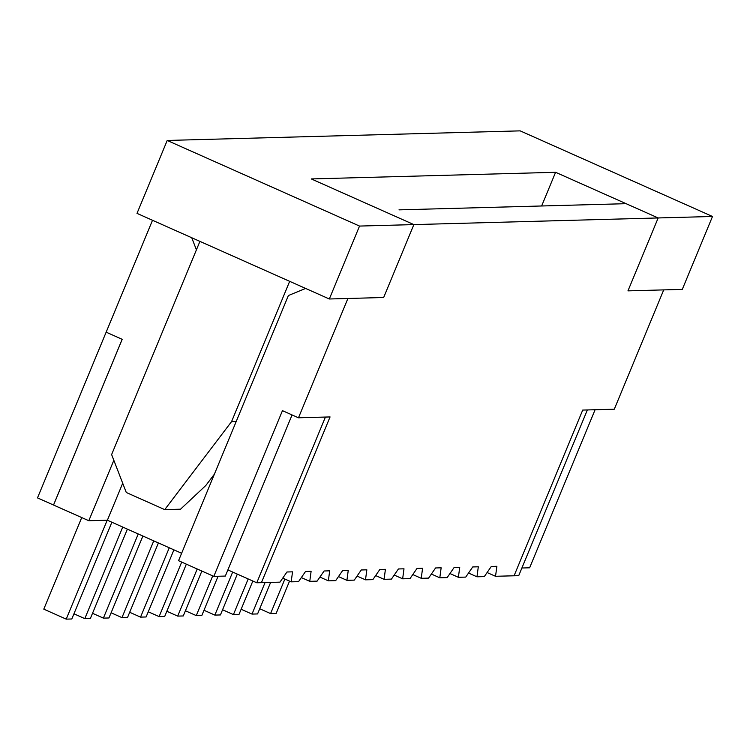 <?xml version="1.0" encoding="UTF-8"?>
<svg xmlns="http://www.w3.org/2000/svg" width="750" height="750" viewBox="0 0 750 750"><rect width="100%" height="100%" fill="white"/><g stroke="black" fill="none" stroke-linecap="round" stroke-linejoin="round"><path stroke-width="1.12" d="M276.15 613.434L289.537 581.109L276.15 613.434L270.581 613.584L276.15 613.434M284.887 579.038L270.581 613.584L259.725 608.747L270.581 613.584L284.887 579.038M257.578 613.931L270.637 582.403L257.578 613.931L252 614.091L257.578 613.931M265.069 582.553L252 614.091L241.144 609.253L252 614.091L265.069 582.553M238.997 614.438L252.844 581.025L238.997 614.438L233.428 614.587L238.997 614.438M248.184 578.953L233.428 614.587L222.572 609.759L233.428 614.587L248.184 578.953M220.425 614.944L237.328 574.125L220.425 614.944L214.847 615.094L220.425 614.944M232.678 572.053L214.847 615.094L203.991 610.266L214.847 615.094L232.678 572.053M201.844 615.45L218.081 576.262L201.844 615.45L196.275 615.6L201.844 615.45M212.719 575.887L196.275 615.6L185.419 610.772L196.275 615.6L212.719 575.887M183.262 615.956L201.862 571.059L183.262 615.956L177.694 616.106L183.262 615.956M197.213 568.987L177.694 616.106L166.838 611.269L177.694 616.106L197.213 568.987M164.691 616.462L186.356 564.15L164.691 616.462L159.113 616.613L164.691 616.462M181.706 562.078L159.113 616.613L148.256 611.775L159.113 616.613L181.706 562.078M146.109 616.969L173.916 549.844L146.109 616.969L140.541 617.119L146.109 616.969M169.266 547.772L140.541 617.119L129.684 612.281L140.541 617.119L169.266 547.772M127.537 617.466L158.409 542.934L127.537 617.466L121.959 617.625L127.537 617.466M153.75 540.862L121.959 617.625L111.103 612.788L121.959 617.625L153.75 540.862M108.956 617.972L142.894 536.034L108.956 617.972L103.388 618.122L108.956 617.972M138.244 533.962L103.388 618.122L92.531 613.294L103.388 618.122L138.244 533.962M90.375 618.478L127.387 529.125L90.375 618.478L84.806 618.628L90.375 618.478M122.737 527.062L84.806 618.628L73.95 613.8L84.806 618.628L122.737 527.062M71.803 618.984L111.881 522.225L71.803 618.984L66.225 619.134L71.803 618.984M107.194 520.228L66.225 619.134L43.791 609.15L81.722 517.575L43.791 609.15L66.225 619.134L107.194 520.228M106.162 332.184L122.194 339.319L106.144 332.184L37.5 497.897L53.522 505.031L37.5 497.897L152.513 220.275L106.162 332.184L122.194 339.319L106.162 332.184M261.422 582.656L256.772 582.778L227.878 569.916L256.772 582.778L261.422 582.656L330.066 416.934L325.416 417.066L256.772 582.778L325.416 417.066L330.066 416.934L261.422 582.656L279.956 582.15L261.422 582.656L330.066 416.934L261.422 582.656M53.522 505.031L122.166 339.319L53.522 505.031L88.809 520.725L107.381 520.228L181.622 553.275L107.381 520.228L122.7 483.244L107.381 520.228L88.809 520.725L53.55 505.031L122.194 339.319L53.55 505.031M518.719 575.662L514.078 575.784L518.719 575.662L587.362 409.941L582.712 410.072L514.078 575.784L582.712 410.072L587.362 409.941L518.719 575.662M298.538 581.644L291.178 581.841L282.759 578.091L291.178 581.841L298.538 581.644L305.541 571.481L311.109 571.331L309.759 581.334L317.109 581.138L324.113 570.984L329.691 570.825L328.341 580.837L335.691 580.631L342.694 570.478L348.263 570.328L346.913 580.331L354.272 580.125L361.266 569.972L366.844 569.822L365.494 579.825L372.844 579.628L379.847 569.466L385.425 569.316L384.066 579.319L391.425 579.122L398.428 568.959L403.997 568.809L402.647 578.812L409.997 578.616L417 568.453L422.578 568.303L421.228 578.306L428.578 578.109L435.581 567.956L441.15 567.797L439.8 577.8L447.159 577.603L454.153 567.45L459.731 567.3L458.381 577.303L465.731 577.097L472.734 566.944L478.312 566.794L476.962 576.797L484.312 576.591L491.316 566.438L496.884 566.287L495.534 576.291L514.078 575.784L582.712 410.072L614.297 409.209L663.722 289.894L627.956 290.869L658.162 217.95L413.869 224.597L383.663 297.506L347.906 298.481L298.481 417.797L330.066 416.934L298.481 417.797L347.906 298.481L383.663 297.506L413.869 224.597L658.162 217.95L626.109 203.681L608.925 204.15L626.109 203.681L658.162 217.95L627.956 290.869L663.722 289.894L614.297 409.209L582.712 410.072L514.078 575.784L495.534 576.291L487.106 572.541L495.534 576.291L496.884 566.287L491.316 566.438L484.312 576.591L476.962 576.797L468.534 573.047L476.962 576.797L478.312 566.794L472.734 566.944L465.731 577.097L458.381 577.303L449.953 573.544L458.381 577.303L459.731 567.3L454.153 567.45L447.159 577.603L439.8 577.8L431.372 574.05L439.8 577.8L441.15 567.797L435.581 567.956L428.578 578.109L421.228 578.306L412.8 574.556L421.228 578.306L422.578 568.303L417 568.453L409.997 578.616L402.647 578.812L394.219 575.062L402.647 578.812L403.997 568.809L398.428 568.959L391.425 579.122L384.066 579.319L375.647 575.569L384.066 579.319L385.425 569.316L379.847 569.466L372.844 579.628L365.494 579.825L357.066 576.075L365.494 579.825L366.844 569.822L361.266 569.972L354.272 580.125L346.913 580.331L338.484 576.581L346.913 580.331L348.263 570.328L342.694 570.478L335.691 580.631L328.341 580.837L319.913 577.078L328.341 580.837L329.691 570.825L324.113 570.984L317.109 581.138L309.759 581.334L301.331 577.584L309.759 581.334L311.109 571.331L305.541 571.481L298.538 581.644M286.959 571.987L292.538 571.838L291.178 581.841L292.538 571.838L286.959 571.987L279.956 582.15L286.959 571.987M399 209.859L608.925 204.15L399 209.859M113.831 460.303L88.809 520.725L113.831 460.303M225.328 576.066L213.816 576.375L178.556 560.681L213.816 576.375L282.45 410.663L298.481 417.797L282.45 410.663L213.816 576.375L225.328 576.066L292.069 414.938L225.328 576.066M305.616 288.431L288.384 295.538L178.556 560.681L288.384 295.538L305.616 288.431M196.416 249.844L191.738 237.731L196.416 249.844M595.097 409.734L529.631 567.797L521.887 568.003L529.631 567.797L595.097 409.734M381.816 210.328L413.869 224.597L381.816 210.328M383.663 297.506L329.325 298.988L137.006 213.375L329.325 298.988L359.531 226.069L413.869 224.597L311.297 178.931L555.591 172.294L658.162 217.95L627.956 290.869L682.294 289.387L627.956 290.869L658.162 217.95L712.5 216.478L658.162 217.95L555.591 172.294L311.297 178.931L413.869 224.597L359.531 226.069L167.213 140.456L359.531 226.069L329.325 298.988L383.663 297.506L413.869 224.597L383.663 297.506M682.294 289.387L712.5 216.478L682.294 289.387M520.181 130.866L712.5 216.478L520.181 130.866L167.213 140.456L137.006 213.375L167.213 140.456L520.181 130.866M541.641 205.978L555.591 172.294L541.641 205.978M199.922 241.378L111.619 454.566L126.281 492.497L164.738 509.625L231.572 421.603L289.669 281.334L231.572 421.603L236.213 421.481L231.572 421.603L164.738 509.625L126.281 492.497L111.619 454.566L199.922 241.378M214.369 474.206L205.781 485.522L214.369 474.206M180.534 509.194L164.738 509.625L180.534 509.194L205.781 485.522L180.534 509.194"/></g></svg>

